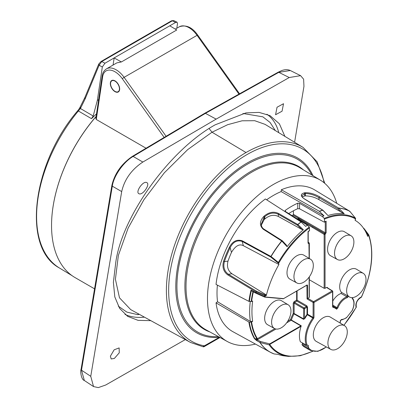 <?xml version="1.0" encoding="UTF-8"?>
<svg xmlns="http://www.w3.org/2000/svg" width="408" height="408" viewBox="0 0 408 408"><rect width="100%" height="100%" fill="white"/><g stroke="black" fill="none" stroke-linecap="round" stroke-linejoin="round"><path stroke-width="0.61" d="M283.336 298.758L307.071 284.968L307.52 285.233L306.836 285.105M309.279 227.067L307.387 225.16A78.688 45.431 -60 0 0 305.714 226.42L301.145 221.998A80.896 46.706 -60 0 0 297.901 224.589L297.401 225.201A0.643 0.362 -60.2 0 1 297.758 224.482A0.643 0.281 -129.8 0 1 297.901 224.589L303.333 229.77A78.295 45.206 120 0 0 287.094 246.707L281.704 240.939A80.932 46.726 120 0 0 279.016 244.392A80.932 46.726 120 0 0 270.907 256.428L270.785 257.03L242.133 241.398C237.053 239.822 233.05 241.939 230.132 247.743L229.321 247.376C232.514 241.301 236.819 239.114 242.25 240.802L271.065 256.52L278.348 262.421A77.749 44.89 -60 0 1 309.279 227.067L309.58 230.479L309.142 230.744M306.923 285.161L307.066 298.962L309.137 297.509L309.137 277.088M309.58 227.751A77.143 44.538 120 0 0 278.598 263.395L278.914 264.491A75.72 43.717 120 0 0 266.296 295.581L265.353 295.729A77.143 44.538 120 0 0 265.057 296.947L283.468 298.595L264.909 297.131M310.57 259.248L303.817 255.158A13.862 8.002 120 0 0 290.975 261.375A13.862 8.002 120 0 0 288.201 277.506A13.862 8.002 120 0 0 289.955 279.169L296.876 282.968A13.694 7.905 120 0 0 309.488 276.588A13.694 7.905 120 0 0 312.135 260.794A13.694 7.905 120 0 0 310.57 259.248A13.694 7.905 120 0 0 297.881 265.389A13.694 7.905 120 0 0 295.137 281.326A13.694 7.905 120 0 0 296.876 282.968M278.348 262.421L278.572 263.323L270.785 257.03L271.065 256.52A80.896 46.706 -60 0 1 281.857 241.036L282.402 240.827M278.914 264.491L243.377 245.692C239.384 243.607 235.421 245.835 231.474 252.379A75.72 43.717 120 0 0 228.011 261.079C226.644 266.557 227.95 270.779 231.933 273.748L266.001 294.739L266.296 295.581M231.474 252.379L230.132 247.743A81.151 46.854 120 0 0 224.375 261.645C223.023 267.107 224.38 271.325 228.444 274.288L231.933 273.748M266.001 294.739L265.062 294.887L264.634 295.627L255.974 291.929L227.853 274.941C223.528 271.774 222.085 267.255 223.523 261.385A81.794 47.226 120 0 1 229.321 247.376M264.705 297.111L265.057 296.947L264.705 297.111L264.41 296.565L265.057 296.947L264.68 297.106L265.083 296.953M264.782 297.131L283.213 298.784A0.321 0.321 0 0 0 283.402 298.743L307.02 285.11M253.159 291.394L252.945 291.73L253.24 291.756M253.358 291.817A79.116 45.676 120 0 0 251.609 301.486L252.644 301.038A77.637 44.824 120 0 0 252.644 321.305L251.609 322.055A79.116 45.676 120 0 0 257.417 338.686L254.944 338.762A80.85 46.68 -60 0 1 249.375 322.31L251.609 322.055M288.216 304.807L281.469 300.716A13.862 8.002 120 0 0 268.622 306.933A13.862 8.002 120 0 0 265.848 323.065A13.862 8.002 120 0 0 267.607 324.722L274.523 328.522A13.694 7.905 120 0 0 287.135 322.147A13.694 7.905 120 0 0 289.782 306.347A13.694 7.905 120 0 0 288.216 304.807A13.694 7.905 120 0 0 275.528 310.947A13.694 7.905 120 0 0 272.789 326.885A13.694 7.905 120 0 0 274.523 328.522M249.375 322.31L216.031 302.858L217.551 301.767L250.349 321.438A79.279 45.773 -60 0 1 250.277 301.517M250.349 321.438L252.644 321.305M336.748 203.337A93.146 53.78 120 0 0 320.489 180.219A93.146 53.78 120 0 0 273.345 184.493A93.146 53.78 -60 0 0 212.344 267.097A93.146 53.78 -60 0 0 227.353 341.537L205.994 329.807A93.667 54.08 -60 0 1 190.898 254.949A93.667 54.08 -60 0 1 252.241 171.885A93.667 54.08 120 0 1 299.65 167.586L320.489 180.219M255.444 344.072A93.146 53.78 -60 0 1 227.353 341.537M266.643 199.792A79.713 46.022 -60 0 1 281.148 191.582L281.331 189.751A81.84 47.252 -60 0 1 314.767 189.965L330.699 199.665M251.609 301.486L248.916 301.369L216.031 284.422A81.84 47.252 -60 0 1 265.363 198.971L301.145 221.998M217.551 301.767A79.677 46.002 -60 0 1 217.403 285.131M251.165 322.203A79.56 45.936 120 0 0 256.856 338.691L256.877 339.599L260.34 341.45L259.942 342.46A80.932 46.726 120 0 0 270.218 352.186L232.932 331.709A81.84 47.252 -60 0 1 216.031 302.858M324.08 182.753A111.002 64.087 120 0 0 202.919 195.794A111.002 64.087 120 0 0 204.581 345.856A1.612 0.928 60 0 1 204.25 346.596L218.989 338.084A1.612 0.928 -120 0 0 219.32 337.35L219.565 337.263M312.992 175.669A100.903 58.257 120 0 0 196.824 216.061A100.903 58.257 120 0 0 219.32 337.35L202.847 346.673M204.25 346.596A1.612 1.612 0 0 1 203.179 346.79L190.449 342.424A112.613 65.015 120 0 1 190.403 342.399A112.613 65.015 120 0 1 172.273 252.394A112.613 65.015 120 0 1 246.024 152.536L212.017 132.218L187.706 149.603L164.291 172.844L143.851 199.818L128.112 228.138L118.376 255.382L115.413 279.276L119.488 297.82L130.682 309.59M209.105 128.53L212.017 132.218L227.659 124.69L242.082 120.799L254.704 120.697L265.042 124.348M246.024 152.536A112.613 65.015 -60 0 1 303.022 147.37A112.613 65.015 -60 0 1 303.052 147.385L317.123 161.792L324.814 183.376M138.368 313.813L137.761 314.665L139.327 314.339M144.452 317.154A119.218 55.835 -52 0 1 124.981 314.4M278.771 132.671A119.218 55.835 128 0 0 266.919 114.25M185.319 339.599L105.713 385.009L98.297 387.6L93.529 386.57L90.754 376.319L81.493 370.199L84.344 380.501L93.468 386.529M121.691 191.587C124.481 179.423 131.534 169.575 142.846 162.047L133.13 156.437C123.456 161.94 113.603 176.21 112.312 186.17L121.691 191.587L90.754 376.319M142.846 162.047L216.153 119.116L205.433 113.363L204.673 113.302L132.355 156.386A1.612 0.928 59.2 0 1 132.355 156.386L132.355 156.386A1.612 0.928 59.2 0 1 133.13 156.437L205.433 113.363L278.812 72.328L290.328 70.523L300.497 75.608M294.596 142.264L303.96 86.353L303.613 79.177L300.599 75.659L289.226 77.535L216.153 119.116M114.352 358.454L111.19 358.948L110.384 356.194L114.143 349.814L119.146 347.917L119.258 352.823L114.352 358.454M139.072 193.764C134.926 192.489 142.897 180.647 146.625 182.534C150.771 183.809 142.8 195.651 139.072 193.764L138.868 193.662M282.055 111.211L283.529 103.709L277.042 107.238L275.568 114.74L282.055 111.211M150.827 320.657L138.098 320.362L127.648 316.348L119.626 308.392L114.806 296.902L113.388 282.346L115.423 265.297C120.018 219.081 168.805 150.389 215.2 124.807L245.963 112.883L259.085 112.399L270.025 115.637L279.404 123.823L284.891 136.379M84.344 380.501C81.197 379.675 80.141 370.994 81.085 369.306A1.612 1.076 9.5 0 0 81.493 370.199L112.312 186.17A1.612 1.076 -170.5 0 1 111.899 185.283A1.612 1.076 -170.5 0 1 111.899 185.278A1.612 1.076 -170.5 0 1 111.909 185.247M146.064 148.221L96.273 119.473L95.829 118.493L102.168 75.949C102.474 72.986 103.913 70.625 106.473 68.855A19.334 11.164 60 0 1 124.088 77.342L197.645 35.001C192.209 27.254 186.119 24.511 179.382 26.76A19.334 11.164 60 0 1 196.998 35.251L238.966 94.126M119.672 88.949A6.604 3.815 -120 0 0 116.785 82.304A6.604 3.815 -120 0 0 111.695 80.534A6.604 3.815 -120 0 0 110.328 83.558A6.604 3.815 -120 0 0 113.21 90.204A6.604 3.815 -120 0 0 118.3 91.973A6.604 3.815 -120 0 0 119.672 88.949M106.473 68.855L116.841 62.868L121.38 61.955L176.756 29.983L169.779 25.811L104.953 63.24L102.321 66.989L97.344 100.404L93.192 115.989L91.484 118.662L96.528 113.832M96.12 116.54A113.903 65.759 120 0 0 51.546 225.17A113.903 65.759 120 0 0 75.138 277.634L94.559 288.844M96.145 116.397A113.903 65.759 120 0 0 51.546 225.17M91.484 118.662L78.362 110.981A113.526 65.545 120 0 0 59.41 267.99L72.099 275.68M98.639 99.659L97.344 100.404M79.841 109.206L78.362 110.981A1.612 0.372 39.6 0 0 77.683 110.803L79.688 108.069L79.841 109.206L80.427 108.513L80.34 106.891M169.779 25.811L175.598 22.455L177.052 22.216L177.506 23.582L176.812 28.244M177.052 22.216L173.752 20.568L171.329 21.063M175.598 22.455L172.319 20.823L101.786 61.542A1.612 0.933 -120.2 0 0 101.041 61.496L98.777 63.99L99.103 65.265L85.185 98.812L84.92 97.573M121.38 61.955L114.153 57.926L113.057 65.05M79.565 108.197L84.788 97.711M85.022 98.705L84.941 97.594M104.953 63.24L101.786 61.542L99.103 65.265L102.321 66.989M307.387 225.16L285.391 211.492L285.406 210.304L285.029 210.921L285.391 211.492M288.716 213.557A72.573 41.902 -60 0 1 297.738 208.682L299.548 208.794L299.548 203.317L297.738 203.184A79.264 45.762 120 0 0 285.406 210.304M299.548 203.317L322.325 216.531A78.688 45.431 -60 0 1 324.003 215.858L281.148 191.582M281.331 189.751L319.362 211.288L324.003 215.858M319.602 196.784L318.923 197.63C314.135 194.886 309.616 193.535 305.373 193.581L305.087 192.734C309.647 192.545 314.486 193.897 319.602 196.784L338.66 208.054A0.643 0.51 -85.1 0 1 338.788 208.167L344.23 213.721A78.295 45.206 120 0 0 327.991 215.536L322.743 210.248A0.643 0.444 72.2 0 0 322.606 210.135L304.205 198.834C300.334 195.988 300.395 193.989 304.394 192.831A0.643 0.479 -98.4 0 1 304.679 193.678L301.849 195.769C302.45 197.401 303.312 198.426 304.434 198.849A0.643 0.372 -58.4 0 0 304.205 198.834M325.258 221.646L326.155 221.197A73.838 42.631 -60 0 0 324.6 221.809L324.141 222.085L324.6 221.809L324.284 218.402A77.749 44.89 -60 0 1 355.399 218.142L349.763 211.283A0.643 0.525 -62.4 0 0 349.641 211.171L349.768 211.63L349.641 211.171L327.675 197.793M300.599 326.579L300.375 326.186L269.729 343.878L269.183 344.872A77.749 44.89 120 0 0 288.543 356.398L284.784 355.97A79.305 45.788 -60 0 1 278.001 354.368L274.145 353.945A80.896 46.706 -60 0 1 260.1 342.511L260.34 341.45L269.729 343.878L269.953 344.27L300.599 326.579L301.257 325.793A24.965 14.413 -60 0 0 300.349 341.776L306.138 344.949L308.152 345.336L308.474 347.662A24.164 13.954 120 0 0 326.257 346.892M269.459 344.275L269.775 344.459L269.183 344.872L260.1 342.511A0.643 0.505 -33 0 1 259.942 342.46L256.464 340.476L254.429 338.609A81.049 46.793 120 0 0 254.5 338.727M256.464 340.476L256.877 339.599L254.944 338.762M256.831 340.705L257.234 339.696L257.866 339.471A0.643 0.372 60 0 1 257.417 338.686L274.788 328.659M343.832 325.263A77.143 44.538 120 0 0 356.143 307.234L356.148 307.224M361.422 296.912L361.381 297.004A77.143 44.538 120 0 0 368.623 235.401L367.679 236.349A75.72 43.717 120 0 0 355.088 220.305L355.404 218.846A0.643 0.255 12.3 0 0 355.577 218.719A0.643 0.255 12.3 0 0 355.501 218.555M327.445 287.783L327.445 287.451L326.66 287.39L325.048 288.318L324.146 288.313L309.325 279.76M363.248 273.324A13.694 7.905 120 0 0 350.559 279.465A13.694 7.905 120 0 0 347.815 295.402A13.694 7.905 120 0 0 349.554 297.044A13.694 7.905 120 0 0 362.166 290.664A13.694 7.905 120 0 0 364.813 274.87A13.694 7.905 120 0 0 363.248 273.324L356.495 269.234A13.862 8.002 -60 0 0 343.653 275.451A13.862 8.002 -60 0 0 340.879 291.582A13.862 8.002 -60 0 0 341.511 292.383L341.052 293.474A12.888 7.441 120 0 0 332.78 301.068M308.657 347.203L302.359 343.781L302.002 344.699A24.811 14.326 120 0 0 304.684 347.147L310.381 350.436L317.847 351.349L326.405 346.973M302.359 343.781L302.537 342.975M312.375 351.278A77.143 44.538 120 0 1 269.775 344.459L269.953 344.27M337.452 259.539L330.536 255.739A13.862 8.002 -60 0 1 328.777 254.077A13.862 8.002 -60 0 1 331.551 237.946A13.862 8.002 -60 0 1 344.398 231.729L351.145 235.819A13.694 7.905 -60 0 1 352.711 237.364A13.694 7.905 -60 0 1 350.064 253.159A13.694 7.905 -60 0 1 337.452 259.539A13.694 7.905 -60 0 1 335.718 257.897A13.694 7.905 -60 0 1 338.456 241.964A13.694 7.905 -60 0 1 351.145 235.819M301.257 325.793L290.557 319.556L291.144 320.26L291.348 319.994A25.204 14.55 -60 0 1 294.01 313.93L293.225 313.517L293.225 303.2A0.643 0.372 180 0 1 294.127 303.195L294.586 302.405A0.643 0.372 60 0 1 294.137 301.619L296.636 300.176L296.861 301.089L297.09 300.176L296.636 300.176L296.636 291.098M297.09 290.838L297.09 300.171L306.836 305.796L307.52 307.193L306.831 307.372A0.643 0.372 -120 0 0 306.382 306.587L306.836 305.796L307.071 307.193L306.974 314.486A25.281 14.596 -60 0 0 304.552 318.189L304.552 308.688L306.831 307.372M309.142 296.978L309.137 297.509M325.258 221.794L325.263 232.723L324.605 233.626A0.643 0.352 120.8 0 0 324.146 234.411L299.09 219.417L298.187 219.443M309.142 243.071A0.643 0.367 122.6 0 0 309.024 242.791A0.643 0.367 122.6 0 0 308.693 242.816A0.643 0.372 60 0 1 309.137 243.596A0.643 0.372 -0 0 0 309.325 243.331A0.643 0.643 0 0 0 309.019 242.786M308.168 242.959L308.213 242.923A0.643 0.372 180 0 1 308.025 243.183L308.933 243.709A0.643 0.372 -120 0 0 308.494 242.933L308.04 242.668M308.025 243.183L308.025 231.668A73.838 42.631 -60 0 1 309.58 230.479M324.141 222.085L299.548 208.794M322.325 216.531L324.284 218.402M319.362 211.288A80.932 46.726 120 0 1 322.606 210.135A0.643 0.372 -58.4 0 1 322.84 210.151A0.643 0.372 -58.4 0 1 322.906 210.222M344.23 213.721L318.923 199.634C314.798 197.227 310.279 195.978 305.373 195.886A78.295 45.206 120 0 0 304.679 195.973L302.292 196.962M327.272 214.786L322.957 210.248A0.643 0.643 0 0 0 322.84 210.151L304.434 198.849M349.845 211.38A0.643 0.27 140.6 0 0 349.819 211.319A0.643 0.27 140.6 0 0 349.763 211.283A80.896 46.706 -60 0 0 338.788 208.167L337.977 208.906L318.923 197.63L318.923 199.634M364.15 228.684L363.584 228.302M364.176 228.735L363.589 228.761M363.834 228.664A0.643 0.413 143.5 0 1 364.293 228.837L368.689 234.753L364.252 228.771M368.725 234.824L368.021 234.743L368.623 235.401A0.643 0.474 -20 0 0 368.725 234.824M299.09 220.004L299.441 218.719L292.959 215.123L293.413 214.338L325.263 232.723A0.643 0.372 -0 0 0 326.16 232.713L326.155 221.197M293.413 214.338L293.413 210.788M292.959 215.123L292.067 215.638M299.441 218.719L324.605 233.626A0.643 0.372 -120 0 1 325.048 234.406L326.16 232.713M312.467 227.44A0.643 0.352 -59.2 0 1 312.926 226.654L324.809 233.514A0.643 0.372 60 0 1 325.247 234.294M298.661 219.326L298.692 218.433L297.31 218.897M327.445 287.451L327.435 287.992M326.66 287.39L326.981 287.732A0.643 0.372 -58.3 0 1 327.313 287.701L332.474 290.899A0.643 0.372 121.7 0 0 332.143 290.924A0.643 0.372 60 0 1 332.591 291.71A0.643 0.372 -0 0 0 332.78 291.445A0.643 0.643 0 0 0 332.474 290.899A0.643 0.372 121.7 0 1 332.602 291.185M332.78 305.985L335.361 307.545A24.822 14.331 120 0 1 336.258 308.178L336.625 309.203L337.855 307.943L337.008 307.663L336.314 308.219L335.361 307.545A24.822 14.331 120 0 0 332.795 306.525L332.602 306.204M332.78 305.102L337.008 307.663A12.75 7.359 120 0 1 346.978 296.81L347.448 295.713L348.391 296.366A13.709 7.915 120 0 0 348.86 296.662L349.554 297.044M341.052 293.474L346.978 296.81A0.643 0.449 73.1 0 1 347.32 297.641A12.102 6.987 120 0 0 337.855 307.943M341.511 292.383L347.448 295.713M346.978 317.159L346.142 317.985C342.496 319.714 340.828 320.331 341.139 319.831A0.643 0.5 -90.7 0 0 341.583 319.449A12.102 6.987 120 0 0 346.978 317.159L352.349 310.32C354.674 304.914 354.659 300.778 352.303 297.911L352.344 297.626M302.002 344.699L307.754 348.07L308.474 347.662M308.423 345.413L308.152 345.336M304.001 319.245L303.924 318.985L303.532 319.311L304.934 318.413L304.552 318.189L303.924 318.985A0.643 0.372 180 0 1 303.649 318.893L294.127 313.512A0.643 0.372 -0 0 0 293.225 313.517A25.847 14.923 -60 0 0 290.557 319.556L287.783 321.157M301.104 326.023L291.144 320.26L286.615 322.876M300.997 326.12L300.375 326.186M304.103 307.902A0.643 0.357 120 0 0 303.649 308.693L303.532 319.311L294.01 313.93A0.643 0.362 119.5 0 0 294.127 313.512L294.127 303.195L303.649 308.693A0.643 0.372 -0 0 0 304.552 308.688A0.643 0.372 -120 0 0 304.103 307.902L306.382 306.587L296.861 301.089L294.586 302.405L304.103 307.902M332.78 291.445L332.78 306.464A0.643 0.372 180 0 1 332.591 306.724L332.591 291.71L314.002 302.44A0.643 0.372 -0 0 1 313.099 302.445L313.099 317.378A0.643 0.372 -0 0 0 314.002 317.373L314.002 302.44A0.643 0.372 -120 0 0 313.553 301.655A0.643 0.357 120 0 0 313.099 302.445L307.066 298.962M340.068 322.983A24.179 13.959 120 0 0 340.308 320.545L341.583 319.449M344.53 325.686L330.353 317.098A14.051 8.109 120 0 0 318.48 321.897A14.051 8.109 120 0 0 316.307 341.425L330.837 349.406A13.694 7.905 120 0 0 342.241 344.627A13.694 7.905 120 0 0 344.53 325.686A13.694 7.905 120 0 0 332.954 330.368A13.694 7.905 120 0 0 330.837 349.406M352.201 297.631L352.293 298.62A0.643 0.52 -44.1 0 0 352.323 297.932M303.333 229.77L301.864 229.459L278.343 216.459C273.906 214.348 269.392 215.195 264.797 218.999A78.295 45.206 120 0 0 264.103 219.713L261.35 225.114M285.748 244.621L286.503 245.254L287.094 246.707M282.387 241.001L281.704 240.939L263.308 229.286C259.432 225.68 259.493 221.503 263.491 216.75L264.103 217.408L261.273 224.191M301.007 221.886A80.932 46.726 120 0 0 297.758 224.482L278.7 213.557C273.967 211.211 269.127 212.038 264.19 216.041L264.797 216.704A80.927 46.721 120 0 0 264.103 217.408L264.103 219.713M278.7 213.557A0.643 0.362 119.8 0 0 278.343 214.276C273.61 212.129 269.096 212.94 264.797 216.704L264.797 218.999M255.826 293.143L251.364 290.695L251.007 290.129L255.78 292.73L264.41 296.565A77.749 44.89 120 0 1 264.634 295.627L265.353 295.729A0.643 0.479 -98.8 0 0 265.062 294.887L256.566 291.266L255.974 291.929A80.932 46.726 120 0 0 255.78 292.73A0.643 0.367 -61.4 0 0 255.898 293.204A0.643 0.643 0 0 0 255.944 293.225A0.643 0.367 -61.4 0 1 255.898 293.204L251.568 290.848M255.944 292.801L255.984 293.23L255.944 292.801A80.896 46.706 -60 0 1 256.142 292.006L256.566 291.266L228.444 274.288L227.853 274.941M251.767 290.93L251.364 290.695A80.85 46.68 -60 0 0 249.375 301.481M115 81.121A6.283 3.626 -120 0 0 111.858 80.809A6.283 3.626 -120 0 0 110.894 85.848A6.283 3.626 -120 0 0 115 91.382A6.283 3.626 -120 0 0 118.142 91.693A6.283 3.626 -120 0 0 119.105 86.659A6.283 3.626 -120 0 0 115 81.121M301.864 229.459L297.401 225.201L278.343 214.276L278.343 216.459M308.933 243.709L309.137 258.381M307.52 298.513L307.52 285.233M243.377 245.692L242.133 241.398A0.643 0.362 -61.4 0 1 242.25 240.802M223.523 261.385L224.375 261.645L228.011 261.079M264.619 297.06L255.984 293.23M293.225 303.2L294.137 301.619M209.86 331.934A94.136 54.351 -60 0 1 188.649 258.723A94.136 54.351 -60 0 1 251.456 171.044A94.136 54.351 120 0 1 303.425 169.876M311.748 174.92A99.766 57.599 120 0 0 197.594 216.811A99.766 57.599 120 0 0 218.392 336.615M242.913 113.47L262.844 116.826L270.101 122.477L275.303 130.565M118.274 306.138L126.842 312.095L137.761 314.665M289.226 77.535L278.812 72.328A1.612 0.933 60.8 0 0 278.057 72.267L281.444 70.686C284.799 69.406 287.762 69.35 290.328 70.523M166.102 136.282L124.088 77.342L122.288 78.688L164.164 137.435M96.273 119.473L102.622 76.842A17.723 10.231 60 0 1 122.288 78.688M102.622 76.842A1.612 1.066 -171.5 0 1 102.168 75.949M85.185 98.812L80.427 108.513L93.192 115.989M77.663 110.874A1.612 0.372 39.6 0 1 77.683 110.803C32.176 163.506 21.614 247.829 59.41 267.99M136.996 41.152A1.612 0.928 -120 0 0 136.252 41.106L101.036 61.501M305.087 192.734A81.569 47.093 120 0 0 304.394 192.831M349.641 211.171A80.932 46.726 120 0 0 338.66 208.054L337.977 208.906L341.455 212.456M274.048 353.925L270.218 352.186A80.932 46.726 120 0 0 273.992 353.899M248.916 322.213A81.049 46.793 120 0 0 254.429 338.609M361.381 297.004A6.599 3.81 120 0 0 356.929 301.4A6.599 3.81 120 0 0 356.143 307.234A0.643 0.479 157.9 0 0 356.286 306.724C355.725 302.853 357.342 299.727 361.141 297.345A0.643 0.433 -109.6 0 0 361.381 297.004M355.215 220.381L355.577 218.719A0.643 0.643 0 0 0 355.445 218.173L355.445 218.173A0.643 0.27 -39.3 0 0 355.399 218.142A0.643 0.525 119.3 0 1 355.404 218.846A77.143 44.538 120 0 0 324.6 219.081M324.146 288.313L324.146 234.411A0.643 0.372 -0 0 0 325.048 234.406L325.048 288.318M257.866 339.471L275.956 329.026M307.52 307.193L307.52 314.211L313.099 317.378L312.9 317.929A24.822 14.331 120 0 0 306.138 344.949M307.749 298.304L313.553 301.655L332.143 290.924L326.981 287.732M298.171 219.433L298.187 219.422A0.643 0.372 60 0 0 297.748 218.642M308.213 242.505L308.693 242.816L308.213 242.745M297.738 203.184L297.738 208.682M319.505 211.4A80.896 46.706 -60 0 1 322.743 210.248M305.373 195.886L305.373 193.581A80.927 46.721 120 0 0 304.679 193.678L304.679 195.973M365.298 231.066L368.021 234.743L367.338 235.436M349.656 211.176A0.643 0.643 0 0 1 349.814 211.319L355.445 218.173A0.643 0.27 -39.3 0 1 355.47 218.285M336.625 309.203A24.179 13.959 120 0 0 332.984 307.367A0.643 0.52 -77.4 0 0 332.795 306.525M332.984 307.367L332.591 306.724M307.754 348.07A24.811 14.326 120 0 0 310.381 350.436M314.002 317.373L313.604 318.475L306.974 314.486M304.934 318.413A24.954 14.408 -60 0 1 307.326 314.762L307.52 314.211L307.071 314.216M348.391 296.366L347.32 297.641M352.293 298.62A12.102 6.987 -60 0 1 351.803 311.156M313.604 318.475A24.179 13.959 120 0 0 307.183 345.25M286.503 245.254L282.397 240.822A0.643 0.643 0 0 0 282.27 240.715L282.346 240.796M263.308 229.286L263.986 229.352M261.273 224.074L261.273 224.048C261.309 226.272 262.176 227.95 263.864 229.066L282.265 240.715M264.19 216.041A81.569 47.093 120 0 0 263.491 216.75M251.007 290.129A81.049 46.793 120 0 0 248.916 301.369M252.945 291.73A79.56 45.936 120 0 0 251.165 301.558M219.004 338.074L220.04 337.518M130.657 309.58L189.847 342.082M265.052 124.353L303.022 147.37M204.678 113.297L278.057 72.267M81.085 369.306L111.899 185.278C114.704 173.461 121.523 163.832 132.355 156.386M179.382 26.76L175.302 29.116M239.557 93.794L197.645 35.001M84.716 97.889L98.777 63.99M136.246 41.106L171.579 20.772L173.752 20.568M127.311 316.129L127.653 316.348M288.543 356.398L300.191 355.745L312.686 351.359M343.939 325.329L356.245 307.285A0.643 0.643 0 0 0 356.286 306.724M309.325 297.238L309.325 276.828M309.325 258.494L309.325 243.331M308.213 242.923L308.213 231.719L309.468 230.76M361.141 297.345A0.643 0.643 0 0 0 361.508 297.009C372.06 273.049 374.483 252.353 368.776 234.916A0.643 0.643 0 0 0 368.684 234.753M324.436 222.12L325.64 221.646M308.213 242.27L309.024 242.791M341.124 319.831L340.481 320.688L340.216 323.075M255.944 293.225L264.68 297.106M112.878 80.223L111.858 80.809M119.162 91.106L118.142 91.693"/></g></svg>
